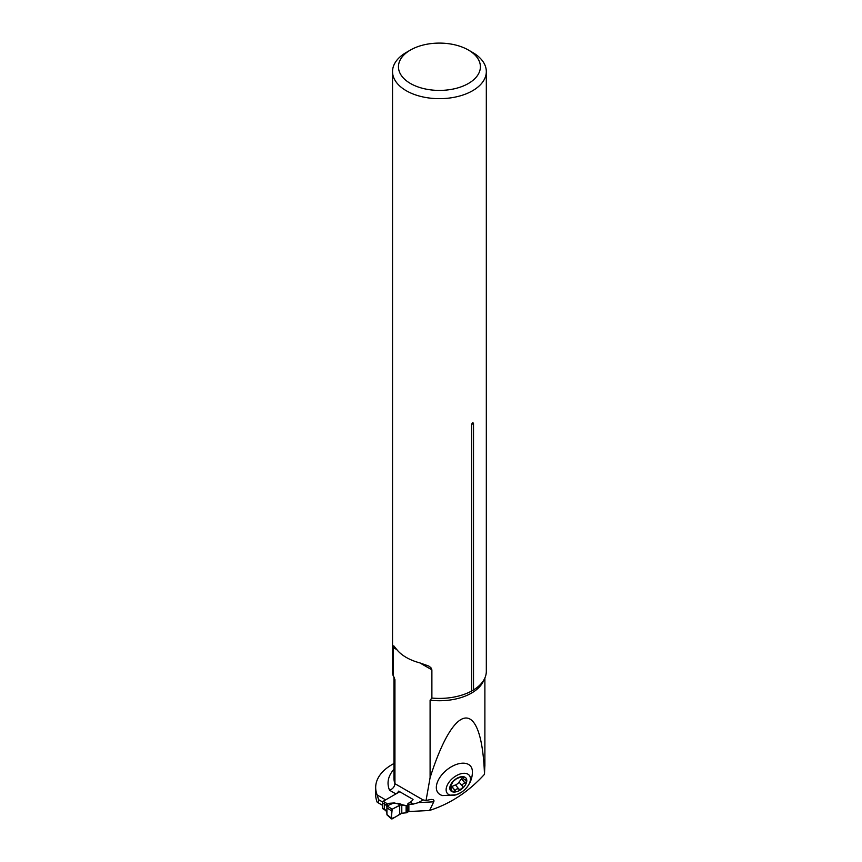 <?xml version="1.0" encoding="UTF-8"?>
<svg xmlns="http://www.w3.org/2000/svg" width="862" height="862" viewBox="0 0 862 862"><rect width="100%" height="100%" fill="white"/><g stroke="black" fill="none" stroke-linecap="round" stroke-linejoin="round"><path stroke-width="1.29" d="M461.482 792.232L456.3 794.818L442.648 795.583A21.044 12.23 -39.4 0 1 446.581 770.089A21.044 12.23 -39.4 0 1 472.354 771.167C472.591 777.793 470.275 783.741 465.426 788.989A14.201 8.254 140.6 0 0 465.803 773.429A14.201 8.254 140.6 0 0 447.033 785.691A14.201 8.254 140.6 0 0 456.968 794.516A14.201 8.254 140.6 0 0 461.472 792.232A14.201 8.254 140.6 0 0 465.426 788.989M426.054 800.475L430.946 799.462C433.511 799.386 434.437 800.173 433.737 801.822L429.588 810.485L434.847 808.61C453.38 801.714 469.93 790.282 484.487 774.313C481.707 697.886 454.964 699.524 430.095 777.653L426.054 800.475L423.005 799.893L418.555 802.587L413.458 804.052L408.868 804.278L408.286 803.362L408.868 811.53L408.868 804.278M375.681 794.732A56.224 32.465 0 0 0 377.211 802.253L378.537 803.018L378.537 799.645L377.211 795.001A56.224 32.465 0 0 1 375.681 787.48L375.681 794.732M377.211 795.001L385.626 799.871L395.927 793.924A5.915 3.416 120 0 0 398.686 791.122L413.049 799.408A5.915 3.416 -60 0 1 410.28 802.21L408.286 803.362A1.476 0.851 0 0 0 407.855 803.966A1.476 0.851 0 0 0 407.92 804.224A1.476 0.851 180 0 1 407.995 804.483A1.476 0.851 180 0 1 407.554 805.086L407.155 805.323A1.476 0.851 180 0 1 406.11 805.571L399.86 804.311A2.37 1.11 112.1 0 0 400.55 804.009L404.407 805.571M393.966 763.516A56.224 32.465 0 0 0 375.681 787.48M393.147 647.481L393.751 645.821L396.822 649.603L393.147 647.481L393.147 675.689L394.936 679.665L394.936 783.687C394.559 786.78 392.76 788.967 389.549 790.249L395.927 793.924M430.095 777.653L430.095 700.181L431.884 698.058L431.884 669.849L419.837 662.889L428.834 666.078L430.903 667.673L431.884 669.849M484.487 774.313L484.886 764.034M429.588 810.485L408.868 811.53M410.452 50.028L406.271 52.442A46.893 27.078 0 0 0 392.533 71.589A46.893 27.078 0 0 0 439.426 98.667A46.893 27.078 0 0 0 486.319 71.589A46.893 27.078 0 0 0 472.591 52.442L468.4 50.028A40.977 23.662 0 0 0 410.452 50.028A40.977 23.662 0 0 0 410.452 83.485A40.977 23.662 0 0 0 468.4 83.485A40.977 23.662 0 0 0 468.4 50.028L472.591 52.442M392.533 71.589L392.533 671.336A46.893 27.078 0 0 0 393.147 675.689M396.822 649.603A46.893 27.078 0 0 0 419.837 662.889M431.884 698.058A46.893 27.078 0 0 0 471.622 691.022L471.622 424.697C472.268 422.52 472.904 422.154 473.518 423.598A3.556 2.047 -0 0 0 471.622 424.697M486.319 71.589L486.319 671.336A46.893 27.078 0 0 1 476.611 687.833A46.893 27.078 0 0 1 473.518 689.923L473.518 423.598M382.351 805.216L378.537 803.018M382.556 801.962L378.537 799.645M473.518 689.923L471.622 691.022M462.883 786.694L462.646 786.446C462.194 784.657 462.948 783.504 464.909 782.998L466.741 781.338A9.924 5.765 -39.4 0 1 461.72 788.989A9.924 5.765 -39.4 0 1 453.272 791.995A9.924 5.765 -39.4 0 1 449.856 787.351A9.924 5.765 -39.4 0 1 454.877 779.69A9.924 5.765 -39.4 0 1 463.314 776.684A9.924 5.765 -39.4 0 1 466.741 781.338L463.594 778.774L463.002 776.651M462.528 777.47L459.047 782.071L462.722 786.543L461.72 788.989L459.047 789.28C457.453 788.407 456.181 788.859 455.255 790.648L452.496 791.725L449.856 787.351L453.196 781.371L456.817 778.526L460.728 777.136L463.314 776.684L463.799 777.621M449.845 787.415L450.481 788.191L449.856 787.351M450.083 786.37L451.58 788.18L449.867 787.275M463.314 776.684L463.885 777.567L463.142 776.662M466.461 780.056L465.469 779.722M465.049 782.998L461.418 778.58M455.459 784.905L459.047 789.28L455.459 784.905L450.664 787.081M455.222 790.777L451.591 786.359M459.241 782.308L455.675 785.185M407.995 810.851A1.476 0.851 180 0 1 408.286 810.614L408.286 803.362M399.742 791.725L383.181 801.283L385.131 802.403A10.064 5.808 180 0 1 387.124 804.052L387.825 805.571L386.909 807.241L386.941 814.515L392.178 818.868L401.789 813.232L406.11 812.823A1.476 0.851 0 0 0 407.155 812.564L407.554 812.338A1.476 0.851 0 0 0 407.995 811.735A1.476 0.851 0 0 0 407.92 811.476M387.825 805.571L392.63 803.47L389.021 803.319L394.29 802.953L397.457 803.75M383.181 801.283A1.185 0.679 120 0 0 382.534 802.016L382.416 802.317A1.185 0.679 120 0 0 382.351 802.727L382.351 808.05A1.185 0.679 120 0 0 382.416 808.384L382.534 808.545A1.185 0.679 120 0 0 382.588 808.588L384.538 809.709A1.185 0.679 120 0 1 384.474 809.666L384.355 809.504A1.185 0.679 120 0 1 384.29 809.17A8.879 5.129 180 0 1 386.057 810.625L386.887 813.405M397.608 803.772L402.328 805.302M387.297 806.078L392.178 809.202L400.679 804.892M399.181 804.214L394.419 802.964M386.941 807.877L391.305 810.679L392.178 809.202M392.178 818.868L391.305 818.404L391.305 810.679M386.909 807.241L386.887 806.864A1.185 1.131 -171.8 0 1 386.898 806.724L386.887 813.836M387.62 805.69A1.185 1.142 177.9 0 0 386.887 806.757L386.057 805.302A8.879 5.129 0 0 0 384.29 803.858L382.351 802.727M394.149 803.384L389.021 803.319L387.124 804.052A1.185 0.873 141 0 0 386.057 805.302M394.29 802.953L392.63 803.47M387.361 805.981A1.185 1.131 -171.8 0 0 386.898 806.724M386.057 810.625A1.185 0.873 141 0 0 386.456 811.271M391.305 818.404L392.178 809.202L399.699 805.248L399.699 814.148C396.509 816.637 393.718 818.049 391.305 818.404M393.966 769.313A51.375 29.664 0 0 0 389.549 790.249M393.966 676.95L393.966 778.3A45.46 26.248 0 0 0 394.936 783.687L423.005 799.893M394.936 679.881A45.46 26.248 180 0 1 394.268 677.51M483.905 679.913A45.46 26.248 180 0 1 430.095 700.181M413.458 804.052L410.28 802.21M433.737 801.822L418.555 802.587M464.909 782.998L461.31 778.623M462.646 786.446L459.047 782.071M455.255 790.648L451.656 786.273M397.49 803.298L400.55 804.009M385.131 802.403A1.185 0.679 120 0 0 384.29 803.858L384.29 809.17L382.351 808.05M401.789 813.232L401.789 805.162M399.699 814.148L399.699 805.248M407.554 812.338L407.554 805.086M407.155 812.564L407.155 805.323M406.11 812.823L406.11 805.571M484.886 766.199L484.886 677.985M461.913 776.727L463.648 778.839M386.93 814.838L391.488 818.9M386.208 811.077L384.538 809.709M407.995 804.483L407.995 811.735"/></g></svg>
